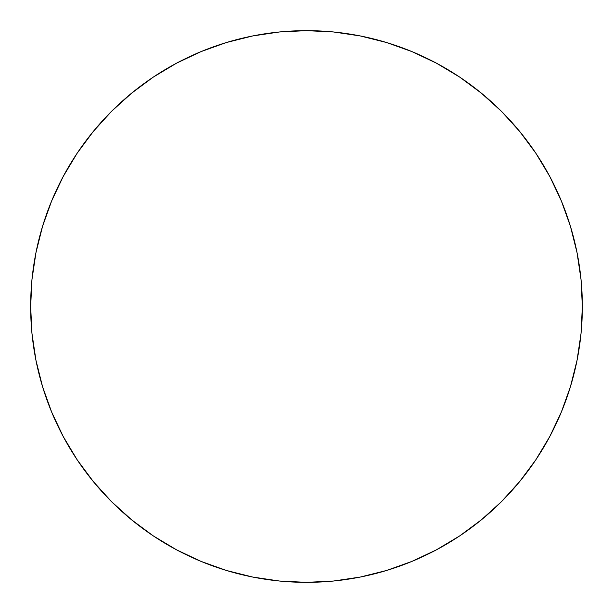 <?xml version="1.0" encoding="UTF-8"?>
<svg xmlns="http://www.w3.org/2000/svg" width="613" height="613" viewBox="0 0 613 613"><rect width="100%" height="100%" fill="white"/><g stroke="black" fill="none" stroke-linecap="round" stroke-linejoin="round"><path stroke-width="0.92" d="M30.65 306.5A275.85 275.85 0 0 1 306.5 30.65A275.85 275.85 0 0 1 582.35 306.5A275.85 275.85 0 0 1 306.5 582.35A275.85 275.85 0 0 1 30.65 306.5L31.976 333.541L35.952 360.314L42.527 386.573L51.645 412.066L63.223 436.533L77.138 459.758L93.268 481.496L111.443 501.557L131.504 519.732L153.242 535.862L176.467 549.777L200.934 561.355L226.427 570.473L252.686 577.048L279.459 581.024L306.5 582.35L333.541 581.024L360.314 577.048L386.573 570.473L412.066 561.355L436.533 549.777L459.758 535.862L481.496 519.732L501.557 501.557L519.732 481.496L535.862 459.758L549.777 436.533L561.355 412.066L570.473 386.573L577.048 360.314L581.024 333.541L582.35 306.5L581.024 279.459L577.048 252.686L570.473 226.427L561.355 200.934L549.777 176.467L535.862 153.242L519.732 131.504L501.557 111.443L481.496 93.268L459.758 77.138L436.533 63.223L412.066 51.645L386.573 42.527L360.314 35.952L333.541 31.976L306.5 30.65L279.459 31.976L252.686 35.952L226.427 42.527L200.934 51.645L176.467 63.223L153.242 77.138L131.504 93.268L111.443 111.443L93.268 131.504L77.138 153.242L63.223 176.467L51.645 200.934L42.527 226.427L35.952 252.686L31.976 279.459L30.65 306.5M570.473 226.427L561.355 200.934M459.758 77.138L436.533 63.223M226.427 42.527L200.934 51.645M77.138 153.242L63.223 176.467M42.527 386.573L51.645 412.066M153.242 535.862L176.467 549.777M386.573 570.473L412.066 561.355M535.862 459.758L549.777 436.533"/></g></svg>
